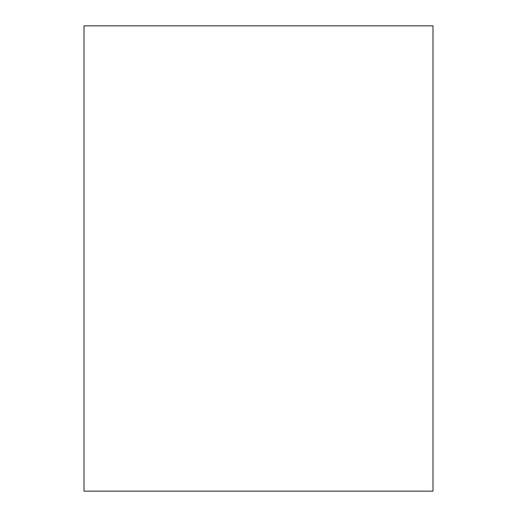 <?xml version="1.0" encoding="UTF-8"?>
<svg xmlns="http://www.w3.org/2000/svg" width="517" height="517" viewBox="0 0 517 517"><rect width="100%" height="100%" fill="white"/><g stroke="black" fill="none" stroke-linecap="round" stroke-linejoin="round"><path stroke-width="0.78" d="M432.988 258.5L432.988 25.85L84.013 25.85L84.013 491.15L432.988 491.15L432.988 258.5"/></g></svg>

